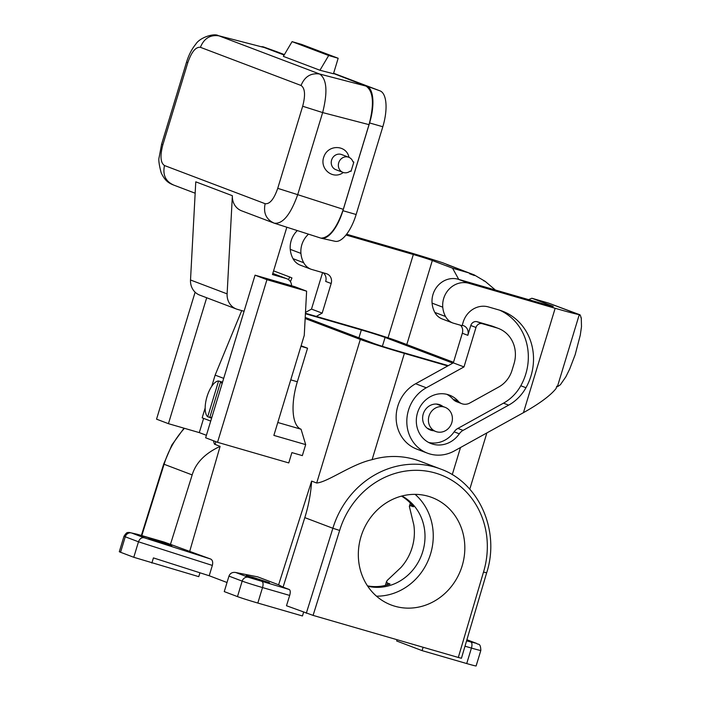 <?xml version="1.0" encoding="UTF-8"?>
<svg xmlns="http://www.w3.org/2000/svg" width="701" height="701" viewBox="0 0 701 701"><rect width="100%" height="100%" fill="white"/><g stroke="black" fill="none" stroke-linecap="round" stroke-linejoin="round"><path stroke-width="1.05" d="M303.586 612.218L302.446 615.969L257.819 603.044A16.193 0.482 -163.1 0 1 237.473 596.604L224.259 591.6L228.964 576.108C230.094 573.304 232.25 572.086 235.44 572.454L257.644 576.844L235.44 572.454M466.726 663.558L471.431 648.066A16.193 0.482 -163.1 0 0 480.825 650.467L476.119 665.95A16.193 0.482 -163.1 0 1 466.726 663.558L422.09 650.624L396.67 640.986L397.055 639.715M361.015 536.598A57.482 52.619 -69.2 0 1 431.956 497.5A57.482 52.619 -69.2 0 1 462.143 565.891A57.482 52.619 -69.2 0 1 391.193 604.998A57.482 52.619 -69.2 0 1 361.015 536.598M458.314 657.459L313.084 615.39L339.643 530.438A81.772 74.849 -69.2 0 1 435.339 473.035A81.772 74.849 -69.2 0 1 483.497 572.104L458.314 657.459L461.442 658.257L486.634 572.883C500.365 530.964 479.055 482.542 440.447 468.969A87.178 79.783 -69.2 0 0 332.87 528.265L339.643 530.438M440.447 468.969L420.118 461.258A87.178 79.783 110.8 0 0 372.1 459.663C351.534 464.115 327.875 482.069 316.694 483.015L311.621 481.088C310.867 493.451 308.589 505.631 304.804 517.627L283.073 587.158L289.276 589.506L248.496 577.335L236.018 572.603M305.215 317.439L373.475 343.324A18.892 0.561 -163.1 0 0 397.204 350.833L448.316 365.642M415.097 494.354A57.482 52.619 -69.2 0 1 430.572 553.921A57.482 52.619 -69.2 0 1 376.49 596.174M427.487 453.179A36.163 33.096 110.8 0 1 406.817 422.16A36.163 33.096 110.8 0 1 426.296 387.784L463.992 366.912L453.319 362.864L415.623 383.736A36.163 33.096 110.8 0 0 396.135 418.111A36.163 33.096 110.8 0 0 416.815 449.131L427.487 453.179A36.163 33.096 110.8 0 0 454.318 450.945L523.445 412.67C539.498 403.653 550.373 395.609 556.059 388.538L556.76 386.233L557.558 386.233L557.409 386.75L556.682 386.479M289.276 589.506C290.407 590.286 290.556 592.257 289.697 595.429L286.481 605.734L313.084 615.39M227.019 582.505L209.205 575.749L212.342 565.427C213.104 562.228 212.569 560.108 210.747 559.065L164.227 542.092L131.586 532.997L144.064 537.728L210.747 559.065M136.879 534.171A5.398 2.164 106.2 0 1 136.949 534.188L128.896 532.374C127.661 533.058 127.38 531.034 124.016 536.204L119.31 551.696A16.193 0.482 16.9 0 0 120.563 552.274L133.777 557.286L138.483 541.803C139.674 538.736 141.532 537.378 144.064 537.728M447.755 365.948L404.389 353.392A35.085 1.043 -163.1 0 1 360.314 339.442L305.154 318.526M436.644 431.79A12.951 11.856 -69.2 0 1 435.82 431.518A12.951 11.856 -69.2 0 1 429.161 415.649A12.951 11.856 -69.2 0 1 444.171 407.018A12.951 11.856 -69.2 0 1 445.004 407.29A12.951 11.856 -69.2 0 1 451.654 423.159A12.951 11.856 -69.2 0 1 436.644 431.79M401.507 496.106A48.579 44.461 -69.2 0 1 413.502 506.77L410.138 505.623L409.375 506.534L413.835 524.97A48.579 44.461 -69.2 0 1 412.118 547.63A48.579 44.461 -69.2 0 1 400.902 567.538L387.215 580.419L386.453 581.9L387.487 583.074L386.891 585.028M305.434 313.259L354.154 327.367A35.085 1.043 16.9 0 1 398.229 341.317L453.494 362.277M213.402 440.727L214.418 444.119L220.105 446.388C205.078 453.337 195.772 462.853 192.17 474.919L170.431 544.449M164.805 543.897L148.612 538.631L166.672 543.81L171.85 545.693L164.805 543.897M253.254 577.44L246.209 575.644L251.387 577.528L269.456 582.706L253.254 577.44M311.621 481.088L278.612 584.8L283.073 587.158M278.612 584.8L257.644 576.844M423.115 647.268L422.09 650.624M452.837 363.127L385.077 337.435L382.378 346.32M199.934 572.787L198.76 576.651L133.777 557.286M305.408 313.724L361.348 329.926A18.892 0.561 -163.1 0 1 385.077 337.435M220.105 446.388L189.778 551.109M305.68 444.618L273.872 435.4L304.252 335.42L306.617 291.169L266.941 279.681L217.538 442.296L288.759 462.923L291.896 452.601L302.341 455.624L305.68 444.618L301.062 429.231A43.182 17.35 -73.8 0 1 297.338 381.765L307.537 348.213L301.106 345.768M401.945 495.993A48.579 44.461 -69.2 0 1 422.738 551.652A48.579 44.461 -69.2 0 1 367.727 586.22M209.205 575.749L153.423 557.908L151.854 563.069M460.583 325.264A8.097 7.413 -69.2 0 1 462.318 333.238L453.319 362.864M462.231 325.273L463.046 325.509A8.097 7.413 -69.2 0 1 463.563 325.685A8.097 7.413 -69.2 0 1 467.812 335.315L462.318 333.238M442.392 319.034A16.193 14.817 -69.2 0 1 442.2 318.964A16.193 14.817 -69.2 0 1 434.839 312.444A24.29 22.23 -69.2 0 1 432.079 303.13A21.591 19.759 -69.2 0 1 458.27 279.261L544.484 304.234A15.115 0.447 16.9 0 0 553.247 306.468A15.115 0.447 16.9 0 0 552.081 305.925L531.84 298.249L548.462 303.069L579.298 314.565A42.104 1.253 -163.1 0 1 555.157 308.282L468.943 283.309L458.27 279.261M495.397 290.021L485.127 281.329L474.078 274.836L474.411 275.546L469.582 273.732L469.179 273.004L452.566 268.194L432.324 260.518A15.115 0.447 16.9 0 0 413.336 254.507L346.014 235.001M316.282 316.396L322.171 313.137L331.17 283.502A8.097 7.413 -69.2 0 0 326.92 273.872A8.097 7.413 -69.2 0 0 326.403 273.697L311.244 269.307A16.193 14.817 -69.2 0 1 311.051 269.237A16.193 14.817 -69.2 0 1 303.691 262.717A24.29 22.23 -69.2 0 1 300.931 253.403A21.591 19.759 -69.2 0 1 308.475 234.204M323.17 272.759A8.097 7.413 -69.2 0 1 325.685 281.425L331.17 283.502M322.171 313.137L311.498 309.088L322.583 272.593M300.571 265.258A16.193 14.817 -69.2 0 1 300.378 265.188A16.193 14.817 -69.2 0 1 293.018 258.669A24.29 22.23 -69.2 0 1 290.258 249.354A21.591 19.759 -69.2 0 1 297.312 230.611M469.179 273.004L442.664 262.752A42.104 1.253 16.9 0 0 402.663 250.459L346.618 234.23M311.498 309.088L305.478 312.418M528.598 299.634L531.84 298.249M452.566 268.194L458.752 279.401M428.591 442.445A25.911 23.711 -69.2 0 0 454.134 431.834L459.313 433.805A10.795 9.884 -69.2 0 1 463.054 430.388L508.681 405.125A43.182 39.519 -69.2 0 0 525.969 387.732A54.52 49.894 -69.2 0 0 502.354 311.113A54.52 49.894 -69.2 0 0 498.858 309.947L488.457 306.942A21.591 19.759 -69.2 0 0 463.195 322.083L462.099 325.702L453.074 323.082A16.193 14.817 -69.2 0 1 452.872 323.012A16.193 14.817 -69.2 0 1 445.521 316.493A24.29 22.23 -69.2 0 1 442.76 307.178A21.591 19.759 -69.2 0 1 468.943 283.309M459.313 433.805A25.911 23.711 -69.2 0 1 431.124 443.593A25.911 23.711 -69.2 0 1 418.138 410.961A25.911 23.711 -69.2 0 1 449.49 395.136A25.911 23.711 -69.2 0 1 458.191 401.174L453.012 399.211A25.911 23.711 -69.2 0 0 446.835 394.321M498.437 328.445A29.687 27.173 110.8 0 0 496.536 327.814L482.288 323.687A5.398 4.942 -69.2 0 0 475.979 327.472L470.792 325.509A5.398 4.942 -69.2 0 1 477.109 321.724L491.348 325.842A29.687 27.173 110.8 0 1 493.25 326.482L498.437 328.445A29.687 27.173 110.8 0 1 514.017 363.766L512.028 370.321A26.988 24.701 110.8 0 1 498.744 387.005L469.828 403.022A10.795 9.884 -69.2 0 1 461.819 403.688A10.795 9.884 -69.2 0 1 458.191 401.174M475.979 327.472L463.992 366.912M442.953 406.51A13.494 12.355 110.8 0 0 439.904 404.784A13.494 12.355 110.8 0 0 424.929 410.313A13.494 12.355 110.8 0 0 425.796 426.856A13.494 12.355 110.8 0 0 430.335 430.02A13.494 12.355 110.8 0 0 433.761 430.738M454.134 431.834A10.795 9.884 -69.2 0 1 457.867 428.425L503.493 403.163A43.182 39.519 -69.2 0 0 520.79 385.76A54.52 49.894 -69.2 0 0 499.725 310.21M470.792 325.509L467.812 335.315M461.819 403.688L456.631 401.726A10.795 9.884 -69.2 0 1 453.012 399.211M429.695 429.196A13.494 12.355 -69.2 0 1 428.381 429.047M474.078 274.836L446.835 264.531M579.92 314.583L579.657 315.45L579.832 314.942L580.682 316.028L580.936 317.658M557.409 386.75L560.379 384.735L565.83 376.875L569.703 368.998L575.153 354.741L580.288 335.096L581.488 326.71L581.278 317.79M485.127 281.329L483.55 280.724M552.563 304.62L575.6 313.338M266.941 279.681L255.05 275.169L205.647 437.783L217.538 442.296M195.115 292.186L156.542 419.163L168.433 423.676L206.69 297.75M277.798 422.493L301.062 429.231M300.939 346.303L307.537 348.213M306.617 291.169L294.727 286.665L255.05 275.169M291.572 285.754A8.097 7.413 -69.2 0 0 286.946 278.788A8.097 7.413 -69.2 0 0 286.429 278.612L272.452 274.564L286.832 227.238M273.635 222.971L274.301 223.198C282.731 224.189 290.529 214.681 297.706 194.668L277.736 188.341C273.986 199.145 269.78 204.271 265.136 203.702C263.199 213.104 266.257 219.606 274.301 223.198L241.608 210.826A16.193 14.817 -69.2 0 1 232.373 195.71L195.772 181.831L190.514 279.997A16.193 14.817 110.8 0 0 199.75 295.121L236.351 309.001A16.193 14.817 110.8 0 0 237.385 309.343L244.079 311.279M190.514 279.997L227.115 293.877L232.373 195.71M227.115 293.877A16.193 14.817 110.8 0 0 236.351 309.001M321.277 238.235A33.56 13.485 -73.8 0 0 342.92 210.703L369.585 122.947A33.56 13.485 -73.8 0 0 366.693 86.057L379.995 90.85A32.658 13.117 106.2 0 1 382.807 126.75L356.143 214.506A32.658 13.117 106.2 0 1 335.087 241.293L321.277 238.235A33.56 13.485 -73.8 0 1 320.953 238.147L274.564 223.295M173.646 185.038C165.602 181.436 162.544 174.943 164.481 165.532C160.485 162.834 159.942 155.911 162.851 144.774L161.607 144.196L186.545 62.1L187.798 62.678C191.548 51.865 195.754 46.748 200.398 47.317C204.026 38.406 210.221 34.586 218.975 35.847L319.63 74.017C310.876 72.755 304.681 76.575 301.053 85.478C305.049 88.186 305.592 95.108 302.674 106.245L322.644 112.572L369.024 124.647C374.404 104.002 373.396 91.156 366.01 86.092L333.553 73.482L366.693 86.057M186.545 62.1C188.797 54.88 191.855 48.921 195.737 44.251C199.759 37.425 214.217 32.938 218.361 35.655L264.33 47.537L284.133 55.046M195.167 193.213L172.981 184.801C169.703 183.338 165.366 181.752 161.186 172.814C159.057 164.77 158.382 159.626 159.136 157.374L161.607 144.196M320.953 238.147C329.374 237.823 336.822 228.211 343.297 209.327L369.024 124.647M333.553 73.482L338.171 58.262L328.681 55.51L319.945 70.249L333.466 73.754M328.681 55.51L292.08 41.639L283.344 56.369L319.945 70.249M338.171 58.262L301.579 44.391L292.08 41.639M276.948 51.778A32.658 13.117 106.2 0 1 277.026 51.804L263.725 47.011A33.56 13.485 -73.8 0 1 263.804 47.037L284.273 54.801M379.995 90.85L333.615 73.263M284.396 54.599L277.114 51.839A32.658 13.117 106.2 0 0 277.026 51.804M343.28 172.499C333.08 180.35 319.034 168.792 323.95 156.577C328.331 144.169 346.522 144.739 348.993 157.357M353.839 162.08L352.954 161.817A8.097 7.413 -69.2 0 0 348.712 157.243A8.097 7.413 -69.2 0 0 338.916 162.194A8.097 7.413 -69.2 0 0 342.973 172.385A8.097 7.413 -69.2 0 0 350.132 171.114L351.017 171.368L353.839 162.08L352.866 161.563M342.973 172.385L335.858 169.686A8.097 7.413 -69.2 0 1 331.801 159.495A8.097 7.413 -69.2 0 1 341.597 154.544L348.712 157.243M366.01 86.092L319.63 74.017C326.841 78.994 327.849 91.84 322.644 112.572L297.706 194.668L343.297 209.327M206.401 435.303L199.294 432.613L168.433 423.676M199.294 432.613L203.614 418.392M223.698 378.365L215.137 375.123L211.737 386.304M210.721 421.082L202.16 417.84L205.174 407.912M222.042 383.806A18.892 7.588 -73.8 0 0 220.613 381.773L209.748 417.542A18.892 7.588 -73.8 0 0 211.991 416.902M218.581 381.002A18.892 7.588 -73.8 0 0 207.04 396.573A18.892 7.588 -73.8 0 0 207.715 416.771L218.581 381.002L222.55 382.15M222.497 382.317L220.613 381.773M211.632 418.085L209.748 417.542M209.792 417.367L207.715 416.771M241.722 310.596L215.137 375.123M288.558 279.664L289.671 276.965L291.949 277.92L290.407 281.671M273.583 270.866L289.671 276.965M263.725 47.011A33.56 13.485 -73.8 0 0 261.271 46.713M264.33 47.537L218.361 35.655M387.487 583.074L390.028 584.029A48.579 44.461 -69.2 0 1 367.473 585.852M437.801 404.205A13.494 12.355 -69.2 0 1 438.887 404.968M304.804 517.627L332.87 528.265L306.302 613.252M480.825 650.467C480.597 642.072 477.696 645.086 476.741 643.457L466.91 639.733L476.391 643.343L466.577 640.863M470.967 642.134A5.398 2.164 -73.8 0 1 471.431 648.066L465 646.208M426.296 387.784L415.623 383.736M257.819 603.044L262.524 587.561A5.398 2.164 -73.8 0 0 262.06 581.628M289.697 595.429L262.524 587.561A16.193 0.482 -163.1 0 1 242.178 581.12L228.964 576.108M120.563 552.274L125.269 536.791L138.483 541.803L212.342 565.427M452.25 474.682L460.504 447.518M404.389 353.392L372.1 459.663M411.426 504.264L410.961 505.807M164.165 542.066L136.949 534.188A5.398 2.164 106.2 0 1 137.01 534.206M192.17 474.919L164.104 464.272A87.178 79.783 -69.2 0 1 184.442 428.311M360.314 339.442L316.694 483.015M237.473 596.604L242.178 581.12A5.398 4.942 -69.2 0 1 248.496 577.335M361.348 329.926L358.947 337.812M215.873 441.665L215.023 444.46M486.222 572.691L483.497 572.104M124.016 536.204A16.193 0.482 16.9 0 0 125.269 536.791A5.398 4.942 -69.2 0 1 131.586 532.997M141.812 535.599L164.104 464.272L163.684 464.08L171.885 444.951L184.021 428.188M406.79 344.559L432.324 260.518M388.03 337.794L413.336 254.507M300.931 253.403L290.258 249.354M303.691 262.717L293.018 258.669M555.157 308.282L523.445 412.67M557.523 386.242L579.298 314.565M445.521 316.493L434.839 312.444M525.969 387.732L520.79 385.76M508.681 405.125L503.493 403.163M457.867 428.425L463.054 430.388M477.109 321.724L482.288 323.687M491.348 325.842L496.536 327.814M442.76 307.178L432.079 303.13M290.749 379.854L297.338 381.765M162.851 144.774L187.798 62.678M369.585 122.947L382.807 126.75M342.92 210.703L356.143 214.506M263.804 47.037L277.114 51.839M277.736 188.341L302.674 106.245M265.136 203.702L164.481 165.532M286.429 278.612L272.794 273.443M200.398 47.317L301.053 85.478M435.82 431.518L427.295 428.285M410.357 503.108L409.437 506.131M141.374 535.468L163.684 464.08M469.504 273.592L472.071 274.564M311.051 269.237L300.378 265.188M452.872 323.012L442.2 318.964M469.775 489.193L486.871 432.92M286.946 278.788L272.803 273.425M386.514 581.585L385.34 585.431M445.004 407.29L436.486 404.056"/></g></svg>
